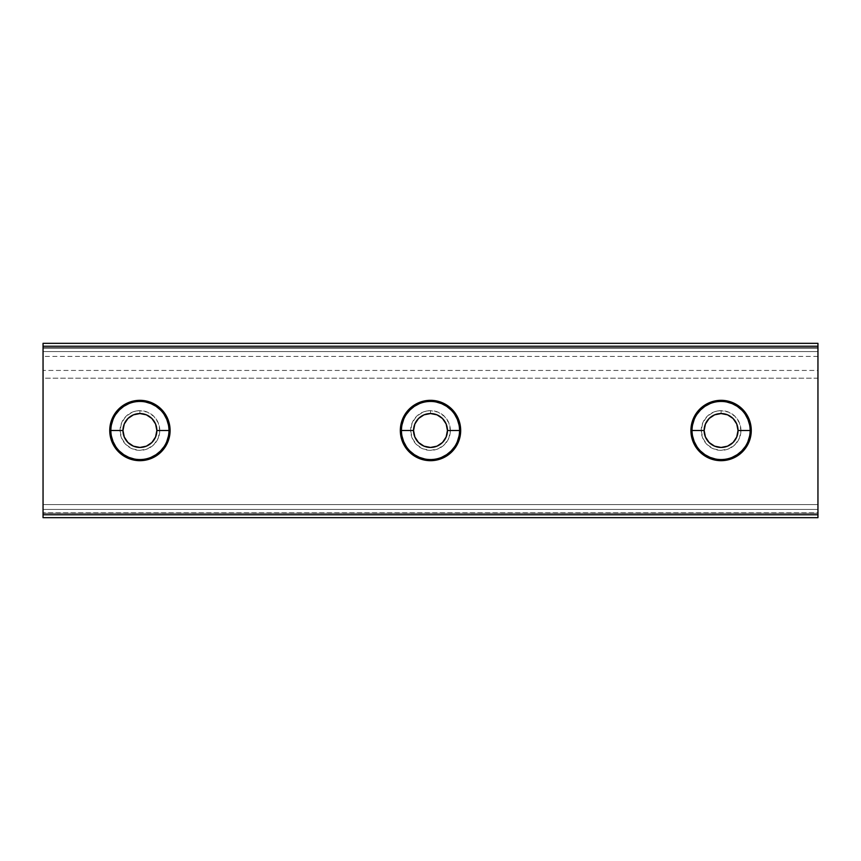 <?xml version="1.0" encoding="UTF-8"?>
<svg xmlns="http://www.w3.org/2000/svg" width="861" height="861" viewBox="0 0 861 861"><rect width="100%" height="100%" fill="white"/><g stroke="black" fill="none" stroke-linecap="round" stroke-linejoin="round"><path stroke-width="0.65" stroke-dasharray="4.3 3.23" d="M139.912 413.549A16.951 16.951 0 0 1 156.863 430.5L159.769 430.5A19.857 19.857 0 0 0 139.912 410.643L139.912 413.549L139.912 410.643L136.038 411.02L132.314 412.15L125.867 416.455L121.562 422.902L120.056 430.5L121.562 438.098L125.867 444.545L132.314 448.85L139.912 450.357L147.511 448.85L153.958 444.545L158.263 438.098L159.769 430.5L158.263 422.902L153.958 416.455L147.511 412.15L139.912 410.643A19.857 19.857 0 0 0 120.056 430.5A19.857 19.857 0 0 0 139.912 450.357A19.857 19.857 0 0 0 159.769 430.5L156.863 430.5A16.951 16.951 0 0 1 139.912 447.451A16.951 16.951 0 0 0 156.863 430.5A16.951 16.951 0 0 0 139.912 413.549A16.951 16.951 0 0 0 122.962 430.5L120.056 430.5L122.962 430.5A16.951 16.951 0 0 0 139.912 447.451A16.951 16.951 0 0 1 122.962 430.5A16.951 16.951 0 0 1 139.912 413.549M430.5 413.549A16.951 16.951 0 0 1 447.451 430.5L450.357 430.5A19.857 19.857 0 0 0 430.5 410.643L430.5 413.549L430.5 410.643L426.625 411.02L422.902 412.15L416.455 416.455L412.15 422.902L410.643 430.5L412.15 438.098L416.455 444.545L422.902 448.85L430.5 450.357L438.098 448.85L444.545 444.545L448.85 438.098L450.357 430.5L448.85 422.902L444.545 416.455L438.098 412.15L430.5 410.643A19.857 19.857 0 0 0 410.643 430.5A19.857 19.857 0 0 0 430.5 450.357A19.857 19.857 0 0 0 450.357 430.5L447.451 430.5A16.951 16.951 0 0 1 430.5 447.451A16.951 16.951 0 0 0 447.451 430.5A16.951 16.951 0 0 0 430.5 413.549A16.951 16.951 0 0 0 413.549 430.5L410.643 430.5L413.549 430.5A16.951 16.951 0 0 0 430.5 447.451A16.951 16.951 0 0 1 413.549 430.5A16.951 16.951 0 0 1 430.5 413.549M721.087 413.549A16.951 16.951 0 0 1 738.038 430.5L740.944 430.5A19.857 19.857 0 0 0 721.087 410.643L721.087 413.549L721.087 410.643L717.213 411.02L713.489 412.15L707.042 416.455L702.737 422.902L701.231 430.5L702.737 438.098L707.042 444.545L713.489 448.85L721.087 450.357L728.686 448.85L735.133 444.545L739.438 438.098L740.944 430.5L739.438 422.902L735.133 416.455L728.686 412.15L721.087 410.643A19.857 19.857 0 0 0 701.231 430.5A19.857 19.857 0 0 0 721.087 450.357A19.857 19.857 0 0 0 740.944 430.5L738.038 430.5A16.951 16.951 0 0 1 721.087 447.451A16.951 16.951 0 0 0 738.038 430.5A16.951 16.951 0 0 0 721.087 413.549A16.951 16.951 0 0 0 704.137 430.5L701.231 430.5L704.137 430.5A16.951 16.951 0 0 0 721.087 447.451A16.951 16.951 0 0 1 704.137 430.5A16.951 16.951 0 0 1 721.087 413.549M151.03 457.342L145.584 458.999L139.912 459.559A29.059 29.059 0 0 0 168.971 430.5L168.412 436.172M441.618 457.342L436.172 458.999L430.5 459.559A29.059 29.059 0 0 0 459.559 430.5L458.999 436.172M732.205 457.342L726.759 458.999L721.087 459.559A29.059 29.059 0 0 0 750.146 430.5L749.587 436.172M43.05 504.6L43.05 509.443L817.95 509.443L817.95 504.6L43.05 504.6L817.95 504.6L817.95 509.443L43.05 509.443L43.05 513.285L817.95 513.285L817.95 517.676L43.05 517.676L43.05 378.194L817.95 378.194L817.95 512.833L43.05 512.833L817.95 512.833L817.95 517.676L43.05 517.676L817.95 517.676L43.05 517.676L43.05 513.285L817.95 513.285L817.95 509.443L43.05 509.443L43.05 504.6M817.95 509.443L817.95 513.285L43.05 513.285L43.05 509.443L817.95 509.443L817.95 504.6L817.95 513.285L43.05 513.285L43.05 517.676L817.95 517.676L817.95 509.443M43.05 517.676L817.95 517.676L817.95 343.324L817.95 356.4L817.95 343.324L43.05 343.324L43.05 356.4L43.05 343.324L817.95 343.324L817.95 347.715L817.95 343.324L43.05 343.324L43.05 347.715L817.95 347.715L43.05 347.715L43.05 351.557L817.95 351.557L817.95 356.4L817.95 351.557L43.05 351.557L817.95 351.557L43.05 351.557L43.05 356.4L43.05 347.715L817.95 347.715L43.05 347.715L43.05 343.324L817.95 343.324L43.05 343.324L817.95 343.324L817.95 348.167L43.05 348.167L43.05 343.324L43.05 348.167L817.95 348.167L817.95 370.445L43.05 370.445L43.05 348.167L43.05 370.445L817.95 370.445L817.95 378.194L43.05 378.194L43.05 370.445L43.05 517.676M747.929 441.618L745.249 446.644M692.588 436.172L692.029 430.5A29.059 29.059 0 0 0 721.087 459.559L715.416 458.999M700.542 451.046L696.926 446.644M457.342 441.618L454.662 446.644M402.001 436.172L401.441 430.5A29.059 29.059 0 0 0 430.5 459.559L424.828 458.999M409.954 451.046L406.338 446.644M166.754 441.618L164.074 446.644M111.413 436.172L110.854 430.5A29.059 29.059 0 0 0 139.912 459.559L134.241 458.999M119.367 451.046L115.751 446.644M749.587 424.828L750.146 430.5A29.059 29.059 0 0 0 721.087 401.441A29.059 29.059 0 0 0 692.029 430.5L692.588 424.828M694.246 419.382L696.926 414.356M709.97 403.658L715.416 402.001L721.087 401.441L726.759 402.001M741.633 409.954L745.249 414.356M458.999 424.828L459.559 430.5A29.059 29.059 0 0 0 430.5 401.441A29.059 29.059 0 0 0 401.441 430.5L402.001 424.828M403.658 419.382L406.338 414.356M419.382 403.658L424.828 402.001L430.5 401.441L436.172 402.001M451.046 409.954L454.662 414.356M168.412 424.828L168.971 430.5A29.059 29.059 0 0 0 139.912 401.441A29.059 29.059 0 0 0 110.854 430.5L111.413 424.828M113.071 419.382L115.751 414.356M128.795 403.658L134.241 402.001L139.912 401.441L145.584 402.001M160.458 409.954L164.074 414.356M817.95 356.4L43.05 356.4"/><path stroke-width="1.29" d="M139.912 459.559A29.059 29.059 0 0 0 168.971 430.5L170.091 430.5A30.167 30.167 0 0 1 139.912 460.667L139.912 459.559A29.059 29.059 0 0 1 110.854 430.5L122.962 430.5L124.253 436.99L127.923 442.489L133.423 446.159L139.912 447.451A16.951 16.951 0 0 1 122.962 430.5A16.951 16.951 0 0 1 139.912 413.549A16.951 16.951 0 0 1 156.863 430.5A16.951 16.951 0 0 1 139.912 447.451L146.402 446.159L151.902 442.489L155.572 436.99L156.863 430.5L168.971 430.5A29.059 29.059 0 0 1 139.912 459.559L139.912 460.667L134.025 460.097L128.364 458.375L123.145 455.587L118.581 451.831L114.825 447.268L112.038 442.048L110.316 436.387L109.734 430.5L110.316 424.613L112.038 418.952L114.825 413.732L118.581 409.169L123.145 405.413L128.364 402.625L134.025 400.903L139.912 400.322L145.8 400.903L151.461 402.625L156.68 405.413L161.244 409.169L165 413.732L167.787 418.952L169.509 424.613L170.091 430.5L169.509 436.387L167.787 442.048L165 447.268L161.244 451.831L156.68 455.587L151.461 458.375L145.8 460.097L139.912 460.678A30.167 30.167 0 0 1 109.745 430.5L110.854 430.5A29.059 29.059 0 0 0 139.912 459.559M430.5 459.559A29.059 29.059 0 0 0 459.559 430.5L460.678 430.5A30.178 30.178 0 0 1 430.5 460.678L430.5 459.559A29.059 29.059 0 0 1 401.441 430.5L413.549 430.5L414.841 436.99L418.511 442.489L424.01 446.159L430.5 447.451A16.951 16.951 0 0 1 413.549 430.5A16.951 16.951 0 0 1 430.5 413.549A16.951 16.951 0 0 1 447.451 430.5A16.951 16.951 0 0 1 430.5 447.451L436.99 446.159L442.489 442.489L446.159 436.99L447.451 430.5L459.559 430.5A29.059 29.059 0 0 1 430.5 459.559L430.5 460.667L424.613 460.097L418.952 458.375L413.732 455.587L409.169 451.831L405.413 447.268L402.625 442.048L400.903 436.387L400.333 430.5L400.903 424.613L402.625 418.952L405.413 413.732L409.169 409.169L413.732 405.413L418.952 402.625L424.613 400.903L430.5 400.322L436.387 400.903L442.048 402.625L447.268 405.413L451.831 409.169L455.587 413.732L458.375 418.952L460.097 424.613L460.678 430.5L460.097 436.387L458.375 442.048L455.587 447.268L451.831 451.831L447.268 455.587L442.048 458.375L436.387 460.097L430.5 460.678A30.178 30.178 0 0 1 400.333 430.5L401.441 430.5A29.059 29.059 0 0 0 430.5 459.559M721.087 459.559A29.059 29.059 0 0 0 750.146 430.5L751.266 430.5A30.167 30.167 0 0 1 721.087 460.667L721.087 459.559A29.059 29.059 0 0 1 692.029 430.5L704.137 430.5L705.428 436.99L709.098 442.489L714.598 446.159L721.087 447.451A16.951 16.951 0 0 1 704.137 430.5A16.951 16.951 0 0 1 721.087 413.549A16.951 16.951 0 0 1 738.038 430.5A16.951 16.951 0 0 1 721.087 447.451L727.577 446.159L733.077 442.489L736.747 436.99L738.038 430.5L750.146 430.5A29.059 29.059 0 0 1 721.087 459.559L721.087 460.667L715.2 460.097L709.539 458.375L704.32 455.587L699.756 451.831L696 447.268L693.213 442.048L691.491 436.387L690.92 430.5L691.491 424.613L693.213 418.952L696 413.732L699.756 409.169L704.32 405.413L709.539 402.625L715.2 400.903L721.087 400.322L726.975 400.903L732.636 402.625L737.855 405.413L742.419 409.169L746.175 413.732L748.962 418.952L750.684 424.613L751.255 430.5L750.684 436.387L748.962 442.048L746.175 447.268L742.419 451.831L737.855 455.587L732.636 458.375L726.975 460.097L721.087 460.678A30.167 30.167 0 0 1 690.92 430.5L692.029 430.5A29.059 29.059 0 0 0 721.087 459.559M817.95 517.676L43.05 517.676L817.95 517.676L817.95 514.77L43.05 514.77L43.05 517.676L43.05 514.77L817.95 514.77L817.95 346.23L43.05 346.23L43.05 514.77L43.05 343.324L43.05 346.23L817.95 346.23L817.95 517.676M817.95 343.324L817.95 346.23L817.95 343.324L43.05 343.324L817.95 343.324M750.146 430.5L738.038 430.5L736.747 424.01L733.077 418.511L727.577 414.841L721.087 413.549L714.598 414.841L709.098 418.511L705.428 424.01L704.137 430.5L692.029 430.489A29.059 29.059 0 0 1 721.087 401.441A29.059 29.059 0 0 1 750.146 430.5L750.146 430.5A29.059 29.059 0 0 0 721.087 401.441A29.059 29.059 0 0 0 692.029 430.5L690.92 430.5A30.167 30.167 0 0 1 721.087 400.322A30.167 30.167 0 0 1 751.266 430.5L750.146 430.5M749.587 436.172L747.929 441.618M745.249 446.644L741.633 451.046L737.231 454.662L732.205 457.342M715.416 458.999L709.97 457.342L704.944 454.662L700.542 451.046M696.926 446.644L694.246 441.618L692.588 436.172M459.559 430.5L447.451 430.5L446.159 424.01L442.489 418.511L436.99 414.841L430.5 413.549L424.01 414.841L418.511 418.511L414.841 424.01L413.549 430.5L401.441 430.489A29.059 29.059 0 0 1 430.5 401.441A29.059 29.059 0 0 1 459.559 430.5L459.559 430.5A29.059 29.059 0 0 0 430.5 401.441A29.059 29.059 0 0 0 401.441 430.5L400.333 430.5A30.178 30.178 0 0 1 430.5 400.322A30.178 30.178 0 0 1 460.678 430.5L459.559 430.5M458.999 436.172L457.342 441.618M454.662 446.644L451.046 451.046L446.644 454.662L441.618 457.342M424.828 458.999L419.382 457.342L414.356 454.662L409.954 451.046M406.338 446.644L403.658 441.618L402.001 436.172M168.971 430.5L156.863 430.5L155.572 424.01L151.902 418.511L146.402 414.841L139.912 413.549L133.423 414.841L127.923 418.511L124.253 424.01L122.962 430.5L110.854 430.489A29.059 29.059 0 0 1 139.912 401.441A29.059 29.059 0 0 1 168.971 430.5L168.971 430.5A29.059 29.059 0 0 0 139.912 401.441A29.059 29.059 0 0 0 110.854 430.5L109.745 430.5A30.167 30.167 0 0 1 139.912 400.333A30.167 30.167 0 0 1 170.091 430.5L168.971 430.5M168.412 436.172L166.754 441.618M164.074 446.644L160.458 451.046L156.056 454.662L151.03 457.342M134.241 458.999L128.795 457.342L123.769 454.662L119.367 451.046M115.751 446.644L113.071 441.618L111.413 436.172M692.588 424.828L694.246 419.382M696.926 414.356L700.542 409.954L704.944 406.338L709.97 403.658M726.759 402.001L732.205 403.658L737.231 406.338L741.633 409.954M745.249 414.356L747.929 419.382L749.587 424.828M402.001 424.828L403.658 419.382M406.338 414.356L409.954 409.954L414.356 406.338L419.382 403.658M436.172 402.001L441.618 403.658L446.644 406.338L451.046 409.954M454.662 414.356L457.342 419.382L458.999 424.828M111.413 424.828L113.071 419.382M115.751 414.356L119.367 409.954L123.769 406.338L128.795 403.658M145.584 402.001L151.03 403.658L156.056 406.338L160.458 409.954M164.074 414.356L166.754 419.382L168.412 424.828"/></g></svg>
